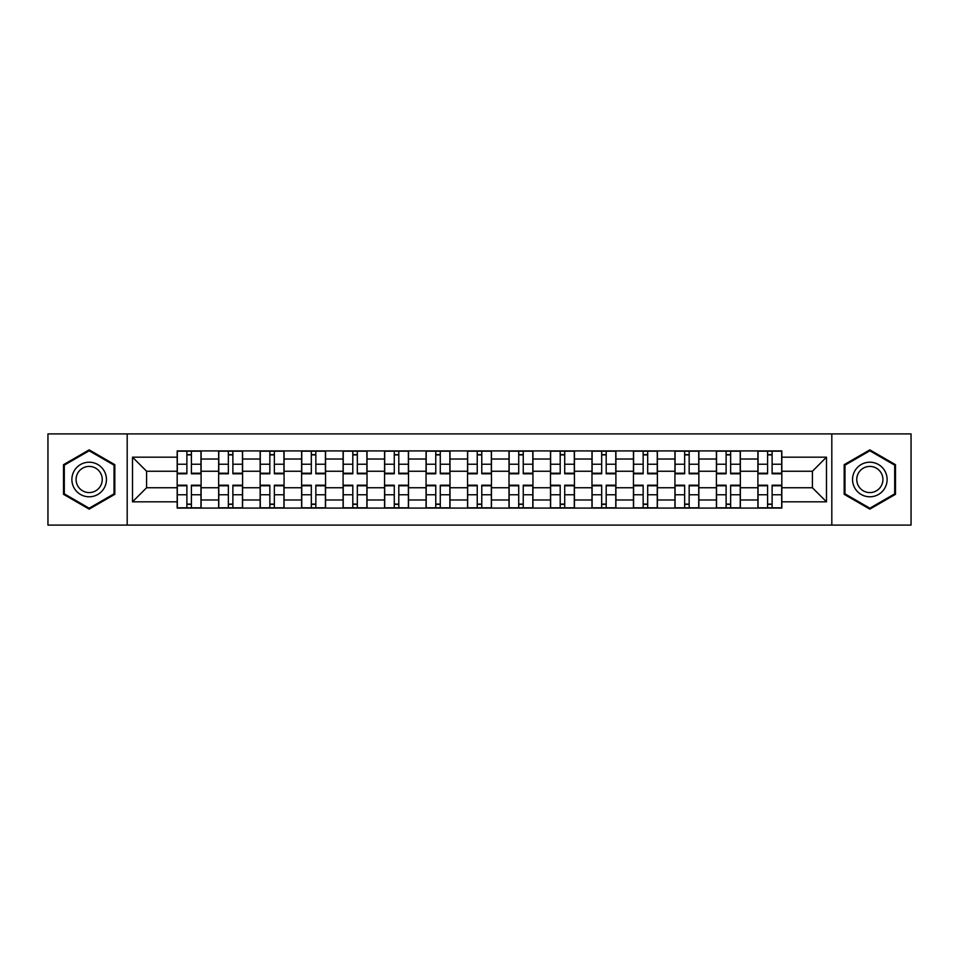 <?xml version="1.0" encoding="UTF-8"?>
<svg xmlns="http://www.w3.org/2000/svg" width="959" height="959" viewBox="0 0 959 959"><rect width="100%" height="100%" fill="white"/><g stroke="black" fill="none" stroke-linecap="round" stroke-linejoin="round"><path stroke-width="1.44" d="M831.813 525.1L911.05 525.1L911.05 433.9L47.95 433.9L47.95 525.1L831.813 525.1L831.813 433.9M218.652 508.078L218.652 459.025L201.102 459.025L201.102 508.078M201.102 459.025L201.102 450.922M218.652 459.025L218.652 450.922M242.591 450.922L242.591 508.078M260.141 508.078L260.141 450.922M284.068 450.922L284.068 508.078M301.617 508.078L301.617 450.922M325.545 450.922L325.545 508.078M343.094 508.078L343.094 450.922M367.021 450.922L367.021 508.078M384.571 508.078L384.571 450.922M408.51 450.922L408.51 508.078M426.06 508.078L426.06 450.922M449.987 450.922L449.987 508.078M467.536 508.078L467.536 450.922M491.464 450.922L491.464 508.078M509.013 508.078L509.013 450.922M532.94 450.922L532.94 508.078M550.49 508.078L550.49 450.922M574.429 450.922L574.429 508.078M591.979 508.078L591.979 450.922M615.906 450.922L615.906 508.078M633.455 508.078L633.455 450.922M657.383 450.922L657.383 508.078M674.932 508.078L674.932 450.922M698.859 450.922L698.859 508.078M716.409 508.078L716.409 450.922M740.348 450.922L740.348 508.078M757.898 508.078L757.898 450.922M757.898 487.747L740.348 487.747M716.409 487.747L698.859 487.747M674.932 487.747L657.383 487.747M633.455 487.747L615.906 487.747M591.979 487.747L574.429 487.747M550.49 487.747L532.94 487.747M509.013 487.747L491.464 487.747M467.536 487.747L449.987 487.747M426.06 487.747L408.51 487.747M384.571 487.747L367.021 487.747M343.094 487.747L325.545 487.747M301.617 487.747L284.068 487.747M260.141 487.747L242.591 487.747M218.652 487.747L201.102 487.747M757.898 471.253L740.348 471.253M716.409 471.253L698.859 471.253M674.932 471.253L657.383 471.253M633.455 471.253L615.906 471.253M591.979 471.253L574.429 471.253M550.49 471.253L532.94 471.253M509.013 471.253L491.464 471.253M467.536 471.253L449.987 471.253M426.06 471.253L408.51 471.253M384.571 471.253L367.021 471.253M343.094 471.253L325.545 471.253M301.617 471.253L284.068 471.253M260.141 471.253L242.591 471.253M218.652 471.253L201.102 471.253M146.595 487.747L177.175 487.747L177.175 471.253L146.595 471.253L146.595 487.747L132.51 501.833L132.51 457.167L177.175 457.167L177.175 471.253M781.825 471.253L781.825 487.747L812.405 487.747L812.405 471.253L781.825 471.253L781.825 450.922L177.175 450.922L177.175 457.167M781.825 457.167L826.49 457.167L826.49 501.833L781.825 501.833L781.825 487.747M177.175 487.747L177.175 508.078L781.825 508.078L781.825 501.833M177.175 501.833L132.51 501.833M127.187 525.1L127.187 433.9M114.828 464.683L89.163 449.867L63.51 464.683L63.51 494.317L89.163 509.133L114.828 494.317L114.828 464.683M895.49 464.683L869.837 449.867L844.172 464.683L844.172 494.317L869.837 509.133L895.49 494.317L895.49 464.683M191.404 504.098L186.885 504.098M186.885 454.902L191.404 454.902M232.881 504.098L228.362 504.098M228.362 454.902L232.881 454.902M274.358 504.098L269.839 504.098M269.839 454.902L274.358 454.902M315.847 504.098L311.315 504.098M311.315 454.902L315.847 454.902M357.323 504.098L352.804 504.098M352.804 454.902L357.323 454.902M398.8 504.098L394.281 504.098M394.281 454.902L398.8 454.902M440.277 504.098L435.758 504.098M435.758 454.902L440.277 454.902M481.766 504.098L477.234 504.098M477.234 454.902L481.766 454.902M523.242 504.098L518.723 504.098M518.723 454.902L523.242 454.902M564.719 504.098L560.2 504.098M560.2 454.902L564.719 454.902M606.196 504.098L601.677 504.098M601.677 454.902L606.196 454.902M647.685 504.098L643.153 504.098M643.153 454.902L647.685 454.902M689.161 504.098L684.642 504.098M684.642 454.902L689.161 454.902M730.638 504.098L726.119 504.098M726.119 454.902L730.638 454.902M772.115 504.098L767.596 504.098M767.596 454.902L772.115 454.902M132.51 457.167L146.595 471.253M812.405 487.747L826.49 501.833M812.405 471.253L826.49 457.167M191.404 473.782L191.404 451.186L200.97 451.186L200.97 473.782L191.404 473.782M186.885 454.638L191.404 454.638M186.885 451.186L177.307 451.186L177.307 473.782L186.885 473.782L186.885 451.186L191.404 451.186M186.885 485.218L186.885 507.814L177.307 507.814L177.307 485.218L186.885 485.218M191.404 504.362L186.885 504.362M191.404 507.814L200.97 507.814L200.97 485.218L191.404 485.218L191.404 507.814L186.885 507.814M232.881 473.782L232.881 451.186L242.459 451.186L242.459 473.782L232.881 473.782M228.362 454.638L232.881 454.638M228.362 451.186L218.784 451.186L218.784 473.782L228.362 473.782L228.362 451.186L232.881 451.186M274.358 473.782L274.358 451.186L283.936 451.186L283.936 473.782L274.358 473.782M269.839 454.638L274.358 454.638M269.839 451.186L260.273 451.186L260.273 473.782L269.839 473.782L269.839 451.186L274.358 451.186M315.847 473.782L315.847 451.186L325.413 451.186L325.413 473.782L315.847 473.782M311.315 454.638L315.847 454.638M311.315 451.186L301.749 451.186L301.749 473.782L311.315 473.782L311.315 451.186L315.847 451.186M74.191 488.143A17.286 17.286 0 0 0 97.806 494.472A17.286 17.286 0 0 0 104.135 470.857A17.286 17.286 0 0 0 80.52 464.528A17.286 17.286 0 0 0 74.191 488.143M77.835 486.045A13.09 13.09 0 0 0 95.708 490.828A13.09 13.09 0 0 0 100.491 472.955A13.09 13.09 0 0 0 82.618 468.172A13.09 13.09 0 0 0 77.835 486.045M89.163 450.79L114.025 465.151L114.025 493.849L89.163 508.21L64.301 493.849L64.301 465.151L89.163 450.79M854.865 488.143A17.286 17.286 0 0 0 878.48 494.472A17.286 17.286 0 0 0 884.809 470.857A17.286 17.286 0 0 0 861.194 464.528A17.286 17.286 0 0 0 854.865 488.143M858.509 486.045A13.09 13.09 0 0 0 876.382 490.828A13.09 13.09 0 0 0 881.165 472.955A13.09 13.09 0 0 0 863.292 468.172A13.09 13.09 0 0 0 858.509 486.045M869.837 450.79L894.699 465.151L894.699 493.849L869.837 508.21L844.975 493.849L844.975 465.151L869.837 450.79M228.362 485.218L228.362 507.814L218.784 507.814L218.784 485.218L228.362 485.218M232.881 504.362L228.362 504.362M232.881 507.814L242.459 507.814L242.459 485.218L232.881 485.218L232.881 507.814L228.362 507.814M269.839 485.218L269.839 507.814L260.273 507.814L260.273 485.218L269.839 485.218M274.358 504.362L269.839 504.362M274.358 507.814L283.936 507.814L283.936 485.218L274.358 485.218L274.358 507.814L269.839 507.814M311.315 485.218L311.315 507.814L301.749 507.814L301.749 485.218L311.315 485.218M315.847 504.362L311.315 504.362M315.847 507.814L325.413 507.814L325.413 485.218L315.847 485.218L315.847 507.814L311.315 507.814M357.323 473.782L357.323 451.186L366.889 451.186L366.889 473.782L357.323 473.782M352.804 454.638L357.323 454.638M352.804 451.186L343.226 451.186L343.226 473.782L352.804 473.782L352.804 451.186L357.323 451.186M398.8 473.782L398.8 451.186L408.378 451.186L408.378 473.782L398.8 473.782M394.281 454.638L398.8 454.638M394.281 451.186L384.703 451.186L384.703 473.782L394.281 473.782L394.281 451.186L398.8 451.186M352.804 485.218L352.804 507.814L343.226 507.814L343.226 485.218L352.804 485.218M357.323 504.362L352.804 504.362M357.323 507.814L366.889 507.814L366.889 485.218L357.323 485.218L357.323 507.814L352.804 507.814M394.281 485.218L394.281 507.814L384.703 507.814L384.703 485.218L394.281 485.218M398.8 504.362L394.281 504.362M398.8 507.814L408.378 507.814L408.378 485.218L398.8 485.218L398.8 507.814L394.281 507.814M440.277 473.782L440.277 451.186L449.855 451.186L449.855 473.782L440.277 473.782M435.758 454.638L440.277 454.638M435.758 451.186L426.192 451.186L426.192 473.782L435.758 473.782L435.758 451.186L440.277 451.186M481.766 473.782L481.766 451.186L491.332 451.186L491.332 473.782L481.766 473.782M477.234 454.638L481.766 454.638M477.234 451.186L467.668 451.186L467.668 473.782L477.234 473.782L477.234 451.186L481.766 451.186M523.242 473.782L523.242 451.186L532.808 451.186L532.808 473.782L523.242 473.782M518.723 454.638L523.242 454.638M518.723 451.186L509.145 451.186L509.145 473.782L518.723 473.782L518.723 451.186L523.242 451.186M564.719 473.782L564.719 451.186L574.297 451.186L574.297 473.782L564.719 473.782M560.2 454.638L564.719 454.638M560.2 451.186L550.622 451.186L550.622 473.782L560.2 473.782L560.2 451.186L564.719 451.186M606.196 473.782L606.196 451.186L615.774 451.186L615.774 473.782L606.196 473.782M601.677 454.638L606.196 454.638M601.677 451.186L592.111 451.186L592.111 473.782L601.677 473.782L601.677 451.186L606.196 451.186M647.685 473.782L647.685 451.186L657.251 451.186L657.251 473.782L647.685 473.782M643.153 454.638L647.685 454.638M643.153 451.186L633.587 451.186L633.587 473.782L643.153 473.782L643.153 451.186L647.685 451.186M689.161 473.782L689.161 451.186L698.727 451.186L698.727 473.782L689.161 473.782M684.642 454.638L689.161 454.638M684.642 451.186L675.064 451.186L675.064 473.782L684.642 473.782L684.642 451.186L689.161 451.186M730.638 473.782L730.638 451.186L740.216 451.186L740.216 473.782L730.638 473.782M726.119 454.638L730.638 454.638M726.119 451.186L716.541 451.186L716.541 473.782L726.119 473.782L726.119 451.186L730.638 451.186M435.758 485.218L435.758 507.814L426.192 507.814L426.192 485.218L435.758 485.218M440.277 504.362L435.758 504.362M440.277 507.814L449.855 507.814L449.855 485.218L440.277 485.218L440.277 507.814L435.758 507.814M477.234 485.218L477.234 507.814L467.668 507.814L467.668 485.218L477.234 485.218M481.766 504.362L477.234 504.362M481.766 507.814L491.332 507.814L491.332 485.218L481.766 485.218L481.766 507.814L477.234 507.814M518.723 485.218L518.723 507.814L509.145 507.814L509.145 485.218L518.723 485.218M523.242 504.362L518.723 504.362M523.242 507.814L532.808 507.814L532.808 485.218L523.242 485.218L523.242 507.814L518.723 507.814M560.2 485.218L560.2 507.814L550.622 507.814L550.622 485.218L560.2 485.218M564.719 504.362L560.2 504.362M564.719 507.814L574.297 507.814L574.297 485.218L564.719 485.218L564.719 507.814L560.2 507.814M601.677 485.218L601.677 507.814L592.111 507.814L592.111 485.218L601.677 485.218M606.196 504.362L601.677 504.362M606.196 507.814L615.774 507.814L615.774 485.218L606.196 485.218L606.196 507.814L601.677 507.814M643.153 485.218L643.153 507.814L633.587 507.814L633.587 485.218L643.153 485.218M647.685 504.362L643.153 504.362M647.685 507.814L657.251 507.814L657.251 485.218L647.685 485.218L647.685 507.814L643.153 507.814M684.642 485.218L684.642 507.814L675.064 507.814L675.064 485.218L684.642 485.218M689.161 504.362L684.642 504.362M689.161 507.814L698.727 507.814L698.727 485.218L689.161 485.218L689.161 507.814L684.642 507.814M726.119 485.218L726.119 507.814L716.541 507.814L716.541 485.218L726.119 485.218M730.638 504.362L726.119 504.362M730.638 507.814L740.216 507.814L740.216 485.218L730.638 485.218L730.638 507.814L726.119 507.814M772.115 473.782L772.115 451.186L781.693 451.186L781.693 473.782L772.115 473.782M767.596 454.638L772.115 454.638M767.596 451.186L758.03 451.186L758.03 473.782L767.596 473.782L767.596 451.186L772.115 451.186M767.596 485.218L767.596 507.814L758.03 507.814L758.03 485.218L767.596 485.218M772.115 504.362L767.596 504.362M772.115 507.814L781.693 507.814L781.693 485.218L772.115 485.218L772.115 507.814L767.596 507.814M716.409 459.025L698.859 459.025M674.932 459.025L657.383 459.025M633.455 459.025L615.906 459.025M591.979 459.025L574.429 459.025M550.49 459.025L532.94 459.025M509.013 459.025L491.464 459.025M467.536 459.025L449.987 459.025M426.06 459.025L408.51 459.025M384.571 459.025L367.021 459.025M343.094 459.025L325.545 459.025M301.617 459.025L284.068 459.025M260.141 459.025L242.591 459.025M757.898 459.025L740.348 459.025M716.409 499.975L698.859 499.975M674.932 499.975L657.383 499.975M633.455 499.975L615.906 499.975M591.979 499.975L574.429 499.975M550.49 499.975L532.94 499.975M509.013 499.975L491.464 499.975M467.536 499.975L449.987 499.975M426.06 499.975L408.51 499.975M384.571 499.975L367.021 499.975M343.094 499.975L325.545 499.975M301.617 499.975L284.068 499.975M260.141 499.975L242.591 499.975M218.652 499.975L201.102 499.975M757.898 499.975L740.348 499.975M191.404 473.219L200.97 473.219M191.404 464.24L200.97 464.24M177.307 473.219L186.885 473.219M177.307 464.24L186.885 464.24M186.885 485.781L177.307 485.781M186.885 494.76L177.307 494.76M200.97 485.781L191.404 485.781M200.97 494.76L191.404 494.76M232.881 473.219L242.459 473.219M232.881 464.24L242.459 464.24M218.784 473.219L228.362 473.219M218.784 464.24L228.362 464.24M274.358 473.219L283.936 473.219M274.358 464.24L283.936 464.24M260.273 473.219L269.839 473.219M260.273 464.24L269.839 464.24M315.847 473.219L325.413 473.219M315.847 464.24L325.413 464.24M301.749 473.219L311.315 473.219M301.749 464.24L311.315 464.24M228.362 485.781L218.784 485.781M228.362 494.76L218.784 494.76M242.459 485.781L232.881 485.781M242.459 494.76L232.881 494.76M269.839 485.781L260.273 485.781M269.839 494.76L260.273 494.76M283.936 485.781L274.358 485.781M283.936 494.76L274.358 494.76M311.315 485.781L301.749 485.781M311.315 494.76L301.749 494.76M325.413 485.781L315.847 485.781M325.413 494.76L315.847 494.76M357.323 473.219L366.889 473.219M357.323 464.24L366.889 464.24M343.226 473.219L352.804 473.219M343.226 464.24L352.804 464.24M398.8 473.219L408.378 473.219M398.8 464.24L408.378 464.24M384.703 473.219L394.281 473.219M384.703 464.24L394.281 464.24M352.804 485.781L343.226 485.781M352.804 494.76L343.226 494.76M366.889 485.781L357.323 485.781M366.889 494.76L357.323 494.76M394.281 485.781L384.703 485.781M394.281 494.76L384.703 494.76M408.378 485.781L398.8 485.781M408.378 494.76L398.8 494.76M440.277 473.219L449.855 473.219M440.277 464.24L449.855 464.24M426.192 473.219L435.758 473.219M426.192 464.24L435.758 464.24M481.766 473.219L491.332 473.219M481.766 464.24L491.332 464.24M467.668 473.219L477.234 473.219M467.668 464.24L477.234 464.24M523.242 473.219L532.808 473.219M523.242 464.24L532.808 464.24M509.145 473.219L518.723 473.219M509.145 464.24L518.723 464.24M564.719 473.219L574.297 473.219M564.719 464.24L574.297 464.24M550.622 473.219L560.2 473.219M550.622 464.24L560.2 464.24M606.196 473.219L615.774 473.219M606.196 464.24L615.774 464.24M592.111 473.219L601.677 473.219M592.111 464.24L601.677 464.24M647.685 473.219L657.251 473.219M647.685 464.24L657.251 464.24M633.587 473.219L643.153 473.219M633.587 464.24L643.153 464.24M689.161 473.219L698.727 473.219M689.161 464.24L698.727 464.24M675.064 473.219L684.642 473.219M675.064 464.24L684.642 464.24M730.638 473.219L740.216 473.219M730.638 464.24L740.216 464.24M716.541 473.219L726.119 473.219M716.541 464.24L726.119 464.24M435.758 485.781L426.192 485.781M435.758 494.76L426.192 494.76M449.855 485.781L440.277 485.781M449.855 494.76L440.277 494.76M477.234 485.781L467.668 485.781M477.234 494.76L467.668 494.76M491.332 485.781L481.766 485.781M491.332 494.76L481.766 494.76M518.723 485.781L509.145 485.781M518.723 494.76L509.145 494.76M532.808 485.781L523.242 485.781M532.808 494.76L523.242 494.76M560.2 485.781L550.622 485.781M560.2 494.76L550.622 494.76M574.297 485.781L564.719 485.781M574.297 494.76L564.719 494.76M601.677 485.781L592.111 485.781M601.677 494.76L592.111 494.76M615.774 485.781L606.196 485.781M615.774 494.76L606.196 494.76M643.153 485.781L633.587 485.781M643.153 494.76L633.587 494.76M657.251 485.781L647.685 485.781M657.251 494.76L647.685 494.76M684.642 485.781L675.064 485.781M684.642 494.76L675.064 494.76M698.727 485.781L689.161 485.781M698.727 494.76L689.161 494.76M726.119 485.781L716.541 485.781M726.119 494.76L716.541 494.76M740.216 485.781L730.638 485.781M740.216 494.76L730.638 494.76M772.115 473.219L781.693 473.219M772.115 464.24L781.693 464.24M758.03 473.219L767.596 473.219M758.03 464.24L767.596 464.24M767.596 485.781L758.03 485.781M767.596 494.76L758.03 494.76M781.693 485.781L772.115 485.781M781.693 494.76L772.115 494.76"/></g></svg>
